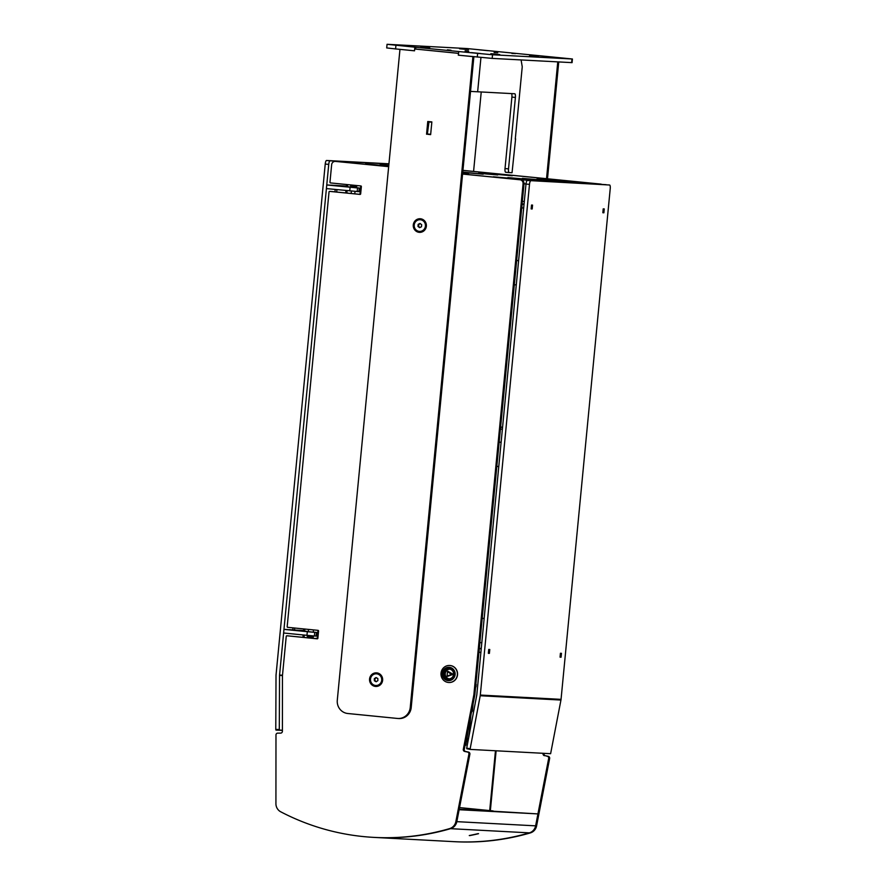 <?xml version="1.0" encoding="UTF-8"?>
<svg xmlns="http://www.w3.org/2000/svg" width="886" height="886" viewBox="0 0 886 886"><rect width="100%" height="100%" fill="white"/><g stroke="black" fill="none" stroke-linecap="round" stroke-linejoin="round"><path stroke-width="1.33" d="M487.854 50.668L478.938 49.793L487.854 50.668M410.351 46.537L401.424 45.662L410.351 46.537M557.881 57.634L548.966 56.77L557.881 57.634M499.748 54.544L490.833 53.669L499.748 54.544M429.721 47.567L420.806 46.692L429.721 47.567M468.472 49.638L459.557 48.763L468.472 49.638M538.5 56.604L529.584 55.729L538.5 56.604M480.378 53.503L471.463 52.639L480.378 53.503M458.726 51.543L414.847 47.179L414.493 50.812L395.588 48.929L386.706 47.933L387.06 44.3L466.933 48.542L572.422 58.997L492.538 54.766L458.726 51.543L458.383 55.176L492.184 58.398L572.068 62.64L572.422 58.997M414.847 47.179L387.06 44.3M415.844 47.235L415.667 49.051M511.886 53.282L515.508 53.636L511.875 53.437M465.128 50.79L468.738 51.144L465.106 50.945M447.364 49.837L450.985 50.203L447.341 49.993M494.122 52.329L497.744 52.695L494.111 52.484M458.56 53.315L414.726 48.996L414.493 50.812M382.63 680.304A6.811 6.567 -86.9 0 0 376.749 672.873A6.811 6.567 -86.9 0 0 369.562 678.997A6.811 6.567 -86.9 0 0 375.442 686.428A6.811 6.567 -86.9 0 0 382.63 680.304M426.354 226.207A6.811 6.567 -86.9 0 0 420.473 218.776A6.811 6.567 -86.9 0 0 413.286 224.9A6.811 6.567 -86.9 0 0 419.167 232.331A6.811 6.567 -86.9 0 0 426.354 226.207M414.548 50.812L399.963 49.361L337.289 700.239A12.171 11.728 -86.9 0 0 347.799 713.507L397.404 718.446A12.171 11.728 -86.9 0 0 410.24 707.504L472.914 56.626L458.383 55.176M410.24 707.504L411.204 707.549L473.877 56.726M430.64 134.583L427.55 133.996M411.204 707.549A12.171 11.728 93.1 0 1 398.888 718.535L397.914 718.491M426.554 134.229L427.772 121.515L431.859 121.914L430.64 134.628L427.517 134.273M414.726 48.996L458.494 53.359L458.317 55.176M557.77 61.887L546.529 178.684M558.745 61.942L547.493 178.784M473.578 171.43L481.231 91.978M515.275 139.135L516.505 126.421M470.532 91.402L514.777 93.761A3.655 0.975 -84.3 0 1 514.788 93.772A3.655 0.975 -84.3 0 1 515.397 97.449L508.52 168.894A3.655 0.975 95.7 0 0 509.129 172.582L512.042 172.737L515.597 138.847M516.472 126.698L522.242 66.782L521.101 59.938M477.643 91.79L480.954 57.424L477.643 91.79M505.618 172.227L509.129 172.582A3.655 0.975 95.7 0 0 509.14 172.582L505.64 172.227A3.655 0.975 -84.3 0 1 505.618 172.227A3.655 0.975 -84.3 0 1 505.02 168.55L508.52 168.894M515.397 97.449L511.898 97.106L505.02 168.55M511.898 97.106A3.655 0.975 95.7 0 0 511.543 93.595M430.674 134.307L427.362 133.974L429.034 121.637M431.836 122.179L429.012 121.891M431.836 122.202L428.525 121.869M468.495 752.081L467.531 752.026A1.827 1.761 93.1 0 1 468.904 754.174L469.879 754.219A1.827 1.761 -86.9 0 0 468.495 752.081L465.648 751.494A1.827 1.761 93.1 0 1 464.275 749.357L474.83 694.823L524.036 183.801A3.655 3.522 -86.9 0 0 520.879 179.825L462.581 174.021L520.879 179.825A3.655 3.522 93.1 0 1 524.036 183.801L522.341 201.366L524.313 201.465M464.275 749.357L463.312 749.301A1.827 1.761 -86.9 0 0 464.685 751.45L465.648 751.494M360.048 194.422A0.609 0.587 93.1 0 1 360.015 194.411L360.07 194.422A0.609 0.587 93.1 0 0 360.657 193.868L361.355 186.603A0.609 0.587 93.1 0 0 360.835 185.938L330.489 182.915A0.609 0.587 -86.9 0 1 329.957 182.25L331.652 164.696A3.655 3.522 -86.9 0 1 335.506 161.407L388.666 166.657M287.795 635.86A0.609 0.587 93.1 0 1 287.817 635.86L317.221 638.828A0.609 0.587 93.1 0 1 317.221 638.828A0.609 0.587 93.1 0 0 317.864 638.285L318.561 631.009A0.609 0.587 93.1 0 0 318.041 630.356L287.695 627.332A0.609 0.587 -86.9 0 1 287.175 626.668L329.027 191.941A0.609 0.587 -86.9 0 1 329.647 191.387L360.015 194.411M469.879 754.219L456.822 821.643A9.126 8.794 93.1 0 1 450.553 828.665A243.318 234.569 93.1 0 1 374.911 837.447A243.318 234.569 -86.9 0 0 450.553 828.665A9.126 8.794 -86.9 0 0 456.822 821.643L459.136 809.715L537.935 813.913L459.236 809.195M286.876 635.805A0.609 0.587 -86.9 0 0 286.854 635.805L287.817 635.86A0.609 0.587 93.1 0 1 287.85 635.86L315.327 638.529M330.644 191.442L329.67 191.398A0.609 0.587 -86.9 0 0 329.647 191.387L330.611 191.442A0.609 0.587 93.1 0 1 330.644 191.442L360.237 194.388M336.159 161.451A3.655 3.522 93.1 0 1 336.47 161.462A3.655 3.522 -86.9 0 0 336.315 161.451L335.351 161.396M463.312 749.301L473.866 694.768L523.072 183.756A3.655 3.522 -86.9 0 0 519.916 179.769L462.581 174.066M286.854 635.805A0.609 0.587 -86.9 0 0 286.233 636.358L282.446 675.708L282.401 731.293A1.827 1.761 -86.9 0 1 280.64 733.121L277.739 733.132A1.827 1.761 93.1 0 0 275.978 734.959L275.923 803.68A9.126 8.794 93.1 0 0 280.74 811.809A243.318 234.569 93.1 0 0 373.947 837.392A243.318 234.569 93.1 0 0 449.579 828.62A9.126 8.794 93.1 0 0 455.858 821.599L468.904 754.174M467.531 752.026L464.685 751.45M474.83 694.823L473.866 694.768M373.947 837.392L454.684 841.7A243.318 234.569 -86.9 0 0 530.315 832.918A9.126 8.794 -86.9 0 0 536.595 825.896L549.641 758.471A1.827 1.761 -86.9 0 0 548.268 756.334L547.293 756.279A1.827 1.761 93.1 0 1 548.678 758.416L535.62 825.852A9.126 8.794 -86.9 0 1 529.352 832.873A243.318 234.569 -86.9 0 1 453.71 841.645A243.318 234.569 -86.9 0 0 529.352 832.873A9.126 8.794 -86.9 0 0 535.62 825.852L537.935 813.913M478.03 833.648L478.551 833.682A243.318 234.569 93.1 0 1 469.801 835.587L469.281 835.553A243.318 234.569 93.1 0 0 478.03 833.648M492.826 810.9L459.546 807.589L492.826 810.9A1.827 1.761 93.1 0 1 493.292 811.011M317.753 638.584L315.338 638.407M466.424 741.582L465.848 745.215L466.424 741.582L465.792 741.493M465.084 745.181L465.848 745.215M493.103 174.077L512.274 175.749L493.103 174.077M478.573 173.302L497.744 174.974L478.573 173.302M462.68 172.991L468.683 173.423L462.702 172.704M388.732 166.014L365.519 163.921L388.699 166.313M551.457 179.891L570.639 181.564L551.457 179.891M536.927 179.116L556.109 180.788L536.927 179.116M493.336 176.79L512.507 178.463L493.336 176.79M507.866 177.565L527.037 179.238L507.866 177.565M522.397 178.341L541.567 180.013L522.397 178.341M462.736 172.393L483.213 174.199L462.769 172.061M388.788 165.383L380.05 164.696L388.766 165.704M519.916 179.769L599.678 184.022L462.924 170.411L599.678 184.022A3.655 3.522 93.1 0 1 600.907 184.388A3.655 3.522 -86.9 0 0 599.678 184.022L600.653 184.078A3.655 3.522 93.1 0 1 601.871 184.443M547.293 756.279L545.422 755.747A1.827 1.761 93.1 0 1 544.037 753.609L544.093 753.344M544.037 753.609L543.074 753.554A1.827 1.761 -86.9 0 0 544.447 755.703M462.935 170.367L600.653 184.078M548.268 756.334L545.422 755.747M471.817 710.406L472.448 710.439L473.091 703.827M472.448 710.439A2.437 2.348 93.1 0 1 471.463 712.189M476.092 684.468L475.594 686.871M561.082 657.202L561.458 653.325L560.428 653.27L560.052 657.146L561.082 657.202L560.052 657.102M603.875 212.795L604.252 208.919L603.211 208.863L602.845 212.74L603.875 212.795L602.845 212.695M530.803 180.81A3.655 0.975 95.7 0 0 529.485 184.388L525.985 184.044A3.655 0.975 -84.3 0 1 527.303 180.467L609.601 185.008A3.655 0.975 95.7 0 0 609.601 185.008A3.655 0.975 95.7 0 1 610.221 188.696L561.048 699.364A7.298 7.033 93.1 0 1 560.949 700.051L550.616 753.698L470.2 749.412L466.7 748.116L470.156 748.803L470.2 749.412L466.745 748.714M529.485 184.388L480.312 695.056A7.298 7.033 93.1 0 1 480.212 695.743L470.156 748.803M532.187 208.974L531.146 208.919L531.522 205.043L532.552 205.098L532.187 208.974L531.157 208.863M489.393 653.381L488.363 653.325L488.729 649.449L489.77 649.504L489.393 653.381L488.363 653.281M527.303 180.467L606.102 184.665A3.655 0.975 -84.3 0 1 606.113 184.665A3.655 0.975 -84.3 0 1 606.124 184.665L606.102 184.665M525.985 184.044L476.812 694.713A3.655 3.522 93.1 0 1 476.768 695.056L466.7 748.116M516.649 260.484L518.609 260.617M516.649 260.517L518.609 260.694M516.272 284.915L514.312 284.738M482.194 618.317L484.155 618.439M482.194 618.35L484.155 618.528M481.818 642.738L479.858 642.572M499.161 442.125L501.122 442.258M499.161 442.158L501.111 442.335M498.785 466.557L496.825 466.379M480.876 652.461L478.927 652.262M481.264 648.474L479.304 648.375M479.282 648.63L479.06 652.273M481.231 648.829L479.415 648.641M523.67 208.044L521.721 207.856M524.058 204.068L522.098 203.957M522.075 204.223L521.854 207.867M524.025 204.411L522.208 204.234M500.59 427.251L502.495 427.44L502.373 429.267M502.329 429.256L500.424 429.068M502.572 427.174L500.612 427.074M388.932 163.965L330.057 160.82A3.655 0.975 95.7 0 0 328.739 164.408L325.228 164.054L276.067 674.722A7.298 7.033 -86.9 0 0 276.022 675.42L275.779 729.455L279.3 729.455L279.455 730.075L275.934 730.064L275.779 729.455M325.228 164.054A3.655 0.975 -84.3 0 1 326.546 160.477L330.057 160.82M388.943 163.799L326.546 160.477M297.175 630.19L289.002 629.636M358.819 191.675L359.384 188.042L359.029 191.675L326.402 188.596L326.757 184.964L331.796 185.229M328.739 164.408L279.566 675.077A3.655 3.522 -86.9 0 0 279.544 675.42L279.3 729.455M282.401 730.23L279.455 730.075M282.401 730.407L275.934 730.064M313.4 629.891L313.334 632.172L308.339 631.674M316.025 636.082L316.59 632.449L316.247 636.082L314.408 635.993L306.955 635.328L307.309 631.696L314.763 632.36L314.408 635.993M287.972 629.581L283.963 629.37L283.609 633.003L306.955 635.328M283.963 629.37L307.309 631.696M316.368 632.449L314.763 632.36M316.59 632.449L313.201 632.061M303.555 630.954L308.35 631.574M299.435 630.3L302.226 630.455M337.322 185.628L339.859 185.772L337.322 185.628M294.529 630.046L294.728 628.03M336.702 192.052L336.935 189.637M297.065 630.179L299.479 630.311M302.17 630.455L303.599 630.522M342.273 185.894L344.964 186.038L342.273 185.894M330.766 185.13L346.404 186.038M292.779 629.88L292.978 627.853M334.952 191.874L335.185 189.471M355.375 187.666L350.989 187.267L351.742 187.311L351.853 186.182M326.757 184.964L357.545 187.954L357.202 191.586M359.162 188.042L357.545 187.954M359.384 188.042L355.386 187.588M346.348 186.547L351.753 187.223M445.215 677.081A4.895 4.718 93.1 0 1 449.124 669.074A4.895 4.718 93.1 0 1 453.078 676.162A4.895 4.718 93.1 0 1 445.215 677.081M444.606 677.469A5.504 5.305 93.1 0 1 445.337 669.716A5.504 5.305 93.1 0 1 452.801 670.436A5.504 5.305 93.1 0 1 452.07 678.189A5.504 5.305 93.1 0 1 444.606 677.469M444.606 668.797A6.689 6.446 -86.9 0 0 443.72 678.222A6.689 6.446 -86.9 0 0 452.801 679.108A6.689 6.446 -86.9 0 0 453.687 669.683A6.689 6.446 -86.9 0 0 444.606 668.797M443.975 667.424A8.517 8.207 -86.9 0 0 448.737 682.486A8.517 8.207 -86.9 0 0 455.526 668.542A8.517 8.207 -86.9 0 0 443.975 667.424M448.814 682.486A8.517 8.207 -86.9 0 0 448.892 682.497A8.517 8.207 -86.9 0 0 455.692 668.553A8.517 8.207 -86.9 0 0 449.8 665.486A8.517 8.207 -86.9 0 0 449.723 665.475M449.28 678.842A4.862 4.696 93.1 0 1 449.789 669.163M447.463 671.533L451.483 674.467L447.053 676.096L447.463 671.533M451.483 674.467L452.657 674.013L447.917 671.311M447.463 676.395L452.613 674.534M451.528 673.958L452.657 674.013M313.434 635.927L313.323 637.056L312.071 636.968L307.276 636.469L307.376 635.373M356.803 185.539L356.704 186.625L355.452 186.525L350.646 186.038L350.745 184.93M420.429 223.759A1.827 1.761 -86.9 0 0 418.646 225.409L418.17 224.324L420.019 223.449L421.67 224.679L421.47 226.772L419.621 227.647L417.97 226.428L418.17 224.324M419.643 231.39A5.848 5.637 -86.9 0 0 425.69 226.118A5.848 5.637 -86.9 0 0 420.263 219.717M414.216 224.989A5.848 5.637 -86.9 0 0 419.51 231.39A5.848 5.637 -86.9 0 0 425.424 226.107A5.848 5.637 -86.9 0 0 420.13 219.717A5.848 5.637 -86.9 0 0 414.216 224.989M419.953 227.492L417.97 226.428M418.546 226.462L418.646 225.409A1.827 1.761 -86.9 0 0 420.163 227.392M418.757 224.357L420.274 223.637M376.605 677.856A1.827 1.761 -86.9 0 0 375.83 681.29L374.357 680.758L374.313 678.654L376.052 677.546L377.835 678.543L377.879 680.647L376.151 681.755L374.357 680.758M375.919 685.498A5.848 5.637 -86.9 0 0 379.053 674.523A5.848 5.637 -86.9 0 0 376.539 673.825M373.394 684.789A5.848 5.637 -86.9 0 0 381.523 681.223A5.848 5.637 -86.9 0 0 376.406 673.814A5.848 5.637 -86.9 0 0 373.394 684.789M374.944 680.791L374.313 678.654M374.889 678.676L376.384 677.735M376.395 681.6L375.83 681.29A1.827 1.761 -86.9 0 0 376.55 681.5M489.803 810.601A1.827 1.761 93.1 0 1 489.759 809.981L490.412 810.014A1.827 1.761 -86.9 0 0 490.456 810.657M495.462 750.752L489.759 809.981M496.116 750.785L490.412 810.014M360.79 185.938L359.971 194.366M317.996 630.345L317.21 638.54M360.945 185.96L360.137 194.377M318.152 630.378L317.365 638.551M467.952 741.504L466.822 741.427L467.564 732.334M468.838 736.853L469.259 732.478A2.437 0.642 -84.3 0 1 470.123 730.097M467.498 732.733L467 741.416M467.686 731.758A2.437 2.348 93.1 0 1 467.697 732.345M395.931 45.297L395.588 48.929M571.979 58.997L571.636 62.629M492.538 54.766L492.184 58.398M477.632 53.426L477.288 57.058M525.996 183.911L523.072 183.756M530.315 832.918L449.579 828.62M536.595 825.896L455.858 821.599M336.315 161.451L335.506 161.407M548.678 758.416L549.641 758.471M480.312 695.056L561.048 699.364M480.212 695.743L560.949 700.051M282.49 675.232L279.566 675.077M282.457 675.575L279.544 675.42M349.748 190.922L350.103 187.289M303.001 637.3L303.222 634.963M303.599 631.098L303.809 628.938M345.784 192.949L346.016 190.545M346.393 186.68L346.603 184.521M347.655 184.631L347.445 186.791M347.079 190.656L346.847 193.059M304.862 629.038L304.651 631.209M304.286 635.063L304.053 637.433M470.843 715.445L468.716 737.484M467.852 730.895L466.833 741.394M466.656 741.383L465.837 741.305M476.17 684.468L475.937 686.894M308.561 629.403L308.339 631.696M311.994 638.219L312.116 636.968M354.777 193.846L355.02 191.409M355.375 187.71L355.485 186.536M308.361 637.865L308.483 636.624M351.144 193.491L351.377 191.077M346.548 184.521L346.337 186.68M345.961 190.545L345.728 192.949M303.754 628.927L303.544 631.087M303.178 634.952L302.946 637.289"/></g></svg>
